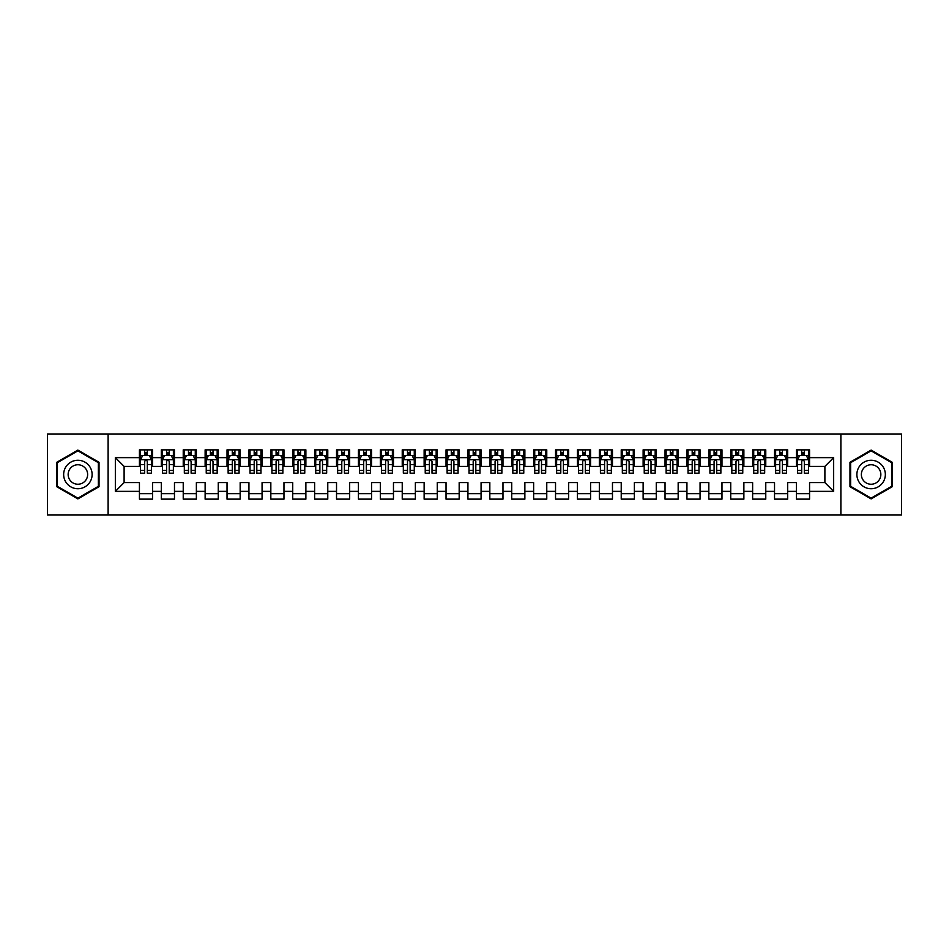 <?xml version="1.0" encoding="UTF-8"?>
<svg xmlns="http://www.w3.org/2000/svg" width="949" height="949" viewBox="0 0 949 949"><rect width="100%" height="100%" fill="white"/><g stroke="black" fill="none" stroke-linecap="round" stroke-linejoin="round"><path stroke-width="1.42" d="M840.885 515.01L901.55 515.01L901.55 433.99L840.885 433.99L840.885 515.01L108.115 515.01L108.115 433.99L47.45 433.99L47.45 515.01L108.115 515.01M840.885 433.99L108.115 433.99M115.339 491.368L115.339 457.632L139.432 457.632L139.432 466.398L124.105 466.398L124.105 482.602L115.339 491.368L139.432 491.368L139.432 499.138L152.575 499.138L152.575 491.368L161.33 491.368L161.33 499.138L174.474 499.138L174.474 491.368L183.228 491.368L183.228 499.138L196.372 499.138L196.372 491.368L205.126 491.368L205.126 499.138L218.27 499.138L218.27 491.368L227.025 491.368L227.025 499.138L240.168 499.138L240.168 491.368L248.935 491.368L248.935 499.138L262.066 499.138L262.066 491.368L270.833 491.368L270.833 499.138L283.965 499.138L283.965 491.368L292.731 491.368L292.731 499.138L305.875 499.138L305.875 491.368L314.629 491.368L314.629 499.138L327.773 499.138L327.773 491.368L336.527 491.368L336.527 499.138L349.671 499.138L349.671 491.368L358.425 491.368L358.425 499.138L371.569 499.138L371.569 491.368L380.335 491.368L380.335 499.138L393.467 499.138L393.467 491.368L402.234 491.368L402.234 499.138L415.365 499.138L415.365 491.368L424.132 491.368L424.132 499.138L437.275 499.138L437.275 491.368L446.03 491.368L446.03 499.138L459.174 499.138L459.174 491.368L467.928 491.368L467.928 499.138L481.072 499.138L481.072 491.368L489.826 491.368L489.826 499.138L502.97 499.138L502.97 491.368L511.725 491.368L511.725 499.138L524.868 499.138L524.868 491.368L533.635 491.368L533.635 499.138L546.766 499.138L546.766 491.368L555.533 491.368L555.533 499.138L568.665 499.138L568.665 491.368L577.431 491.368L577.431 499.138L590.575 499.138L590.575 491.368L599.329 491.368L599.329 499.138L612.473 499.138L612.473 491.368L621.227 491.368L621.227 499.138L634.371 499.138L634.371 491.368L643.125 491.368L643.125 499.138L656.269 499.138L656.269 491.368L665.035 491.368L665.035 499.138L678.167 499.138L678.167 491.368L686.934 491.368L686.934 499.138L700.065 499.138L700.065 491.368L708.832 491.368L708.832 499.138L721.975 499.138L721.975 491.368L730.73 491.368L730.73 499.138L743.874 499.138L743.874 491.368L752.628 491.368L752.628 499.138L765.772 499.138L765.772 491.368L774.526 491.368L774.526 499.138L787.67 499.138L787.67 491.368L796.425 491.368L796.425 499.138L809.568 499.138L809.568 482.602L824.895 482.602L824.895 466.398L809.568 466.398L809.568 457.632L833.661 457.632L833.661 491.368L809.568 491.368M809.568 457.632L809.568 449.862L796.425 449.862L796.425 457.632L787.67 457.632L787.67 449.862L774.526 449.862L774.526 457.632L765.772 457.632L765.772 449.862L752.628 449.862L752.628 457.632L743.874 457.632L743.874 449.862L730.73 449.862L730.73 457.632L721.975 457.632L721.975 449.862L708.832 449.862L708.832 457.632L700.065 457.632L700.065 449.862L686.934 449.862L686.934 457.632L678.167 457.632L678.167 449.862L665.035 449.862L665.035 457.632L656.269 457.632L656.269 449.862L643.125 449.862L643.125 457.632L634.371 457.632L634.371 449.862L621.227 449.862L621.227 457.632L612.473 457.632L612.473 449.862L599.329 449.862L599.329 457.632L590.575 457.632L590.575 449.862L577.431 449.862L577.431 457.632L568.665 457.632L568.665 449.862L555.533 449.862L555.533 457.632L546.766 457.632L546.766 449.862L533.635 449.862L533.635 457.632L524.868 457.632L524.868 449.862L511.725 449.862L511.725 457.632L502.97 457.632L502.97 449.862L489.826 449.862L489.826 457.632L481.072 457.632L481.072 449.862L467.928 449.862L467.928 457.632L459.174 457.632L459.174 449.862L446.03 449.862L446.03 457.632L437.275 457.632L437.275 449.862L424.132 449.862L424.132 457.632L415.365 457.632L415.365 449.862L402.234 449.862L402.234 457.632L393.467 457.632L393.467 449.862L380.335 449.862L380.335 457.632L371.569 457.632L371.569 449.862L358.425 449.862L358.425 457.632L349.671 457.632L349.671 449.862L336.527 449.862L336.527 457.632L327.773 457.632L327.773 449.862L314.629 449.862L314.629 457.632L305.875 457.632L305.875 449.862L292.731 449.862L292.731 457.632L283.965 457.632L283.965 449.862L270.833 449.862L270.833 457.632L262.066 457.632L262.066 449.862L248.935 449.862L248.935 457.632L240.168 457.632L240.168 449.862L227.025 449.862L227.025 457.632L218.27 457.632L218.27 449.862L205.126 449.862L205.126 457.632L196.372 457.632L196.372 449.862L183.228 449.862L183.228 457.632L174.474 457.632L174.474 449.862L161.33 449.862L161.33 457.632L152.575 457.632L152.575 449.862L139.432 449.862L139.432 457.632M787.67 491.368L787.67 482.602L796.425 482.602L796.425 491.368M833.661 457.632L824.895 466.398M765.772 491.368L765.772 482.602L774.526 482.602L774.526 491.368M796.425 457.632L796.425 466.398L787.67 466.398L787.67 457.632M743.874 491.368L743.874 482.602L752.628 482.602L752.628 491.368M774.526 457.632L774.526 466.398L765.772 466.398L765.772 457.632M721.975 491.368L721.975 482.602L730.73 482.602L730.73 491.368M752.628 457.632L752.628 466.398L743.874 466.398L743.874 457.632M700.065 491.368L700.065 482.602L708.832 482.602L708.832 491.368M730.73 457.632L730.73 466.398L721.975 466.398L721.975 457.632M678.167 491.368L678.167 482.602L686.934 482.602L686.934 491.368M708.832 457.632L708.832 466.398L700.065 466.398L700.065 457.632M656.269 491.368L656.269 482.602L665.035 482.602L665.035 491.368M686.934 457.632L686.934 466.398L678.167 466.398L678.167 457.632M634.371 491.368L634.371 482.602L643.125 482.602L643.125 491.368M665.035 457.632L665.035 466.398L656.269 466.398L656.269 457.632M612.473 491.368L612.473 482.602L621.227 482.602L621.227 491.368M643.125 457.632L643.125 466.398L634.371 466.398L634.371 457.632M590.575 491.368L590.575 482.602L599.329 482.602L599.329 491.368M621.227 457.632L621.227 466.398L612.473 466.398L612.473 457.632M568.665 491.368L568.665 482.602L577.431 482.602L577.431 491.368M599.329 457.632L599.329 466.398L590.575 466.398L590.575 457.632M546.766 491.368L546.766 482.602L555.533 482.602L555.533 491.368M577.431 457.632L577.431 466.398L568.665 466.398L568.665 457.632M524.868 491.368L524.868 482.602L533.635 482.602L533.635 491.368M555.533 457.632L555.533 466.398L546.766 466.398L546.766 457.632M502.97 491.368L502.97 482.602L511.725 482.602L511.725 491.368M533.635 457.632L533.635 466.398L524.868 466.398L524.868 457.632M481.072 491.368L481.072 482.602L489.826 482.602L489.826 491.368M511.725 457.632L511.725 466.398L502.97 466.398L502.97 457.632M459.174 491.368L459.174 482.602L467.928 482.602L467.928 491.368M489.826 457.632L489.826 466.398L481.072 466.398L481.072 457.632M437.275 491.368L437.275 482.602L446.03 482.602L446.03 491.368M467.928 457.632L467.928 466.398L459.174 466.398L459.174 457.632M415.365 491.368L415.365 482.602L424.132 482.602L424.132 491.368M446.03 457.632L446.03 466.398L437.275 466.398L437.275 457.632M393.467 491.368L393.467 482.602L402.234 482.602L402.234 491.368M424.132 457.632L424.132 466.398L415.365 466.398L415.365 457.632M371.569 491.368L371.569 482.602L380.335 482.602L380.335 491.368M402.234 457.632L402.234 466.398L393.467 466.398L393.467 457.632M349.671 491.368L349.671 482.602L358.425 482.602L358.425 491.368M380.335 457.632L380.335 466.398L371.569 466.398L371.569 457.632M327.773 491.368L327.773 482.602L336.527 482.602L336.527 491.368M358.425 457.632L358.425 466.398L349.671 466.398L349.671 457.632M305.875 491.368L305.875 482.602L314.629 482.602L314.629 491.368M336.527 457.632L336.527 466.398L327.773 466.398L327.773 457.632M283.965 491.368L283.965 482.602L292.731 482.602L292.731 491.368M314.629 457.632L314.629 466.398L305.875 466.398L305.875 457.632M262.066 491.368L262.066 482.602L270.833 482.602L270.833 491.368M292.731 457.632L292.731 466.398L283.965 466.398L283.965 457.632M240.168 491.368L240.168 482.602L248.935 482.602L248.935 491.368M270.833 457.632L270.833 466.398L262.066 466.398L262.066 457.632M218.27 491.368L218.27 482.602L227.025 482.602L227.025 491.368M248.935 457.632L248.935 466.398L240.168 466.398L240.168 457.632M196.372 491.368L196.372 482.602L205.126 482.602L205.126 491.368M227.025 457.632L227.025 466.398L218.27 466.398L218.27 457.632M174.474 491.368L174.474 482.602L183.228 482.602L183.228 491.368M205.126 457.632L205.126 466.398L196.372 466.398L196.372 457.632M152.575 491.368L152.575 482.602L161.33 482.602L161.33 491.368M183.228 457.632L183.228 466.398L174.474 466.398L174.474 457.632M124.105 482.602L139.432 482.602L139.432 491.368M161.33 457.632L161.33 466.398L152.575 466.398L152.575 457.632M796.425 455.342L797.528 455.342M808.477 455.342L809.568 455.342M774.526 455.342L775.63 455.342M786.579 455.342L787.67 455.342M752.628 455.342L753.72 455.342M764.68 455.342L765.772 455.342M730.73 455.342L731.821 455.342M742.77 455.342L743.874 455.342M708.832 455.342L709.923 455.342M720.872 455.342L721.975 455.342M686.934 455.342L688.025 455.342M698.974 455.342L700.065 455.342M665.035 455.342L666.127 455.342M677.076 455.342L678.167 455.342M643.125 455.342L644.229 455.342M655.178 455.342L656.269 455.342M621.227 455.342L622.33 455.342M633.28 455.342L634.371 455.342M599.329 455.342L600.42 455.342M611.37 455.342L612.473 455.342M577.431 455.342L578.522 455.342M589.471 455.342L590.575 455.342M555.533 455.342L556.624 455.342M567.573 455.342L568.665 455.342M533.635 455.342L534.726 455.342M545.675 455.342L546.766 455.342M511.725 455.342L512.828 455.342M523.777 455.342L524.868 455.342M489.826 455.342L490.93 455.342M501.879 455.342L502.97 455.342M467.928 455.342L469.02 455.342M479.98 455.342L481.072 455.342M446.03 455.342L447.121 455.342M458.07 455.342L459.174 455.342M424.132 455.342L425.223 455.342M436.172 455.342L437.275 455.342M402.234 455.342L403.325 455.342M414.274 455.342L415.365 455.342M380.335 455.342L381.427 455.342M392.376 455.342L393.467 455.342M358.425 455.342L359.529 455.342M370.478 455.342L371.569 455.342M336.527 455.342L337.63 455.342M348.58 455.342L349.671 455.342M314.629 455.342L315.72 455.342M326.67 455.342L327.773 455.342M292.731 455.342L293.822 455.342M304.771 455.342L305.875 455.342M270.833 455.342L271.924 455.342M282.873 455.342L283.965 455.342M248.935 455.342L250.026 455.342M260.975 455.342L262.066 455.342M227.025 455.342L228.128 455.342M239.077 455.342L240.168 455.342M205.126 455.342L206.23 455.342M217.179 455.342L218.27 455.342M183.228 455.342L184.32 455.342M195.28 455.342L196.372 455.342M161.33 455.342L162.421 455.342M173.37 455.342L174.474 455.342M139.432 455.342L140.523 455.342M151.472 455.342L152.575 455.342M139.432 493.658L152.575 493.658M161.33 493.658L174.474 493.658M183.228 493.658L196.372 493.658M205.126 493.658L218.27 493.658M227.025 493.658L240.168 493.658M248.935 493.658L262.066 493.658M270.833 493.658L283.965 493.658M292.731 493.658L305.875 493.658M314.629 493.658L327.773 493.658M336.527 493.658L349.671 493.658M358.425 493.658L371.569 493.658M380.335 493.658L393.467 493.658M402.234 493.658L415.365 493.658M424.132 493.658L437.275 493.658M446.03 493.658L459.174 493.658M467.928 493.658L481.072 493.658M489.826 493.658L502.97 493.658M511.725 493.658L524.868 493.658M533.635 493.658L546.766 493.658M555.533 493.658L568.665 493.658M577.431 493.658L590.575 493.658M599.329 493.658L612.473 493.658M621.227 493.658L634.371 493.658M643.125 493.658L656.269 493.658M665.035 493.658L678.167 493.658M686.934 493.658L700.065 493.658M708.832 493.658L721.975 493.658M730.73 493.658L743.874 493.658M752.628 493.658L765.772 493.658M774.526 493.658L787.67 493.658M796.425 493.658L809.568 493.658M115.339 457.632L124.105 466.398M824.895 482.602L833.661 491.368M99.028 462.293L77.889 450.099L56.762 462.293L56.762 486.707L77.889 498.901L99.028 486.707L99.028 462.293M849.972 462.293L849.972 486.707L871.111 498.901L892.238 486.707L892.238 462.293L871.111 450.099L849.972 462.293M147.309 452.709L144.687 452.709M151.472 470.443L147.309 470.443L147.309 473.183L151.472 473.183L151.472 459.826L149.29 455.449L142.718 455.449L140.523 459.826L140.523 473.183L144.687 473.183L144.687 470.443L140.523 470.443M140.523 459.826L140.523 449.862M151.472 459.826L151.472 449.862M144.687 455.449L144.687 449.862M147.309 449.862L147.309 455.449M147.309 470.443L147.309 461.475C146.443 459.779 145.565 459.779 144.687 461.475L144.687 470.443M147.309 455.342L144.687 455.342M169.219 452.709L166.585 452.709M173.37 470.443L169.219 470.443L169.219 473.183L173.37 473.183L173.37 459.826L171.188 455.449L164.616 455.449L162.421 459.826L162.421 473.183L166.585 473.183L166.585 470.443L162.421 470.443M162.421 459.826L162.421 449.862M173.37 459.826L173.37 449.862M166.585 455.449L166.585 449.862M169.219 449.862L169.219 455.449M169.219 470.443L169.219 461.475C168.341 459.779 167.463 459.779 166.585 461.475L166.585 470.443M169.219 455.342L166.585 455.342M191.117 452.709L188.483 452.709M195.28 470.443L191.117 470.443L191.117 473.183L195.28 473.183L195.28 459.826L193.086 455.449L186.514 455.449L184.32 459.826L184.32 473.183L188.483 473.183L188.483 470.443L184.32 470.443M184.32 459.826L184.32 449.862M195.28 459.826L195.28 449.862M188.483 455.449L188.483 449.862M191.117 449.862L191.117 455.449M191.117 470.443L191.117 461.475C190.239 459.779 189.361 459.779 188.483 461.475L188.483 470.443M191.117 455.342L188.483 455.342M90.214 467.382A14.235 14.235 0 0 0 70.772 462.175A14.235 14.235 0 0 0 65.564 481.618A14.235 14.235 0 0 0 85.007 486.825A14.235 14.235 0 0 0 90.214 467.382M86.335 469.625A9.751 9.751 0 0 0 73.014 466.066A9.751 9.751 0 0 0 69.455 479.375A9.751 9.751 0 0 0 82.765 482.934A9.751 9.751 0 0 0 86.335 469.625M77.889 498.142L57.414 486.327L57.414 462.673L77.889 450.858L98.364 462.673L98.364 486.327L77.889 498.142M883.436 467.382A14.235 14.235 0 0 0 863.993 462.175A14.235 14.235 0 0 0 858.786 481.618A14.235 14.235 0 0 0 878.228 486.825A14.235 14.235 0 0 0 883.436 467.382M879.545 469.625A9.751 9.751 0 0 0 866.235 466.066A9.751 9.751 0 0 0 862.665 479.375A9.751 9.751 0 0 0 875.986 482.934A9.751 9.751 0 0 0 879.545 469.625M871.111 498.142L850.636 486.327L850.636 462.673L871.111 450.858L891.586 462.673L891.586 486.327L871.111 498.142M213.015 452.709L210.381 452.709M217.179 470.443L213.015 470.443L213.015 473.183L217.179 473.183L217.179 459.826L214.984 455.449L208.412 455.449L206.23 459.826L206.23 473.183L210.381 473.183L210.381 470.443L206.23 470.443M206.23 459.826L206.23 449.862M217.179 459.826L217.179 449.862M210.381 455.449L210.381 449.862M213.015 449.862L213.015 455.449M213.015 470.443L213.015 461.475C212.137 459.779 211.259 459.779 210.381 461.475L210.381 470.443M213.015 455.342L210.381 455.342M234.913 452.709L232.291 452.709M239.077 470.443L234.913 470.443L234.913 473.183L239.077 473.183L239.077 459.826L236.882 455.449L230.31 455.449L228.128 459.826L228.128 473.183L232.291 473.183L232.291 470.443L228.128 470.443M228.128 459.826L228.128 449.862M239.077 459.826L239.077 449.862M232.291 455.449L232.291 449.862M234.913 449.862L234.913 455.449M234.913 470.443L234.913 461.475C234.035 459.779 233.157 459.779 232.291 461.475L232.291 470.443M234.913 455.342L232.291 455.342M256.811 452.709L254.19 452.709M260.975 470.443L256.811 470.443L256.811 473.183L260.975 473.183L260.975 459.826L258.78 455.449L252.22 455.449L250.026 459.826L250.026 473.183L254.19 473.183L254.19 470.443L250.026 470.443M250.026 459.826L250.026 449.862M260.975 459.826L260.975 449.862M254.19 455.449L254.19 449.862M256.811 449.862L256.811 455.449M256.811 470.443L256.811 461.475C255.933 459.779 255.067 459.779 254.19 461.475L254.19 470.443M256.811 455.342L254.19 455.342M278.709 452.709L276.088 452.709M282.873 470.443L278.709 470.443L278.709 473.183L282.873 473.183L282.873 459.826L280.69 455.449L274.119 455.449L271.924 459.826L271.924 473.183L276.088 473.183L276.088 470.443L271.924 470.443M271.924 459.826L271.924 449.862M282.873 459.826L282.873 449.862M276.088 455.449L276.088 449.862M278.709 449.862L278.709 455.449M278.709 470.443L278.709 461.475C277.843 459.779 276.966 459.779 276.088 461.475L276.088 470.443M278.709 455.342L276.088 455.342M300.619 452.709L297.986 452.709M304.771 470.443L300.619 470.443L300.619 473.183L304.771 473.183L304.771 459.826L302.589 455.449L296.017 455.449L293.822 459.826L293.822 473.183L297.986 473.183L297.986 470.443L293.822 470.443M293.822 459.826L293.822 449.862M304.771 459.826L304.771 449.862M297.986 455.449L297.986 449.862M300.619 449.862L300.619 455.449M300.619 470.443L300.619 461.475C299.742 459.779 298.864 459.779 297.986 461.475L297.986 470.443M300.619 455.342L297.986 455.342M322.518 452.709L319.884 452.709M326.67 470.443L322.518 470.443L322.518 473.183L326.67 473.183L326.67 459.826L324.487 455.449L317.915 455.449L315.72 459.826L315.72 473.183L319.884 473.183L319.884 470.443L315.72 470.443M315.72 459.826L315.72 449.862M326.67 459.826L326.67 449.862M319.884 455.449L319.884 449.862M322.518 449.862L322.518 455.449M322.518 470.443L322.518 461.475C321.64 459.779 320.762 459.779 319.884 461.475L319.884 470.443M322.518 455.342L319.884 455.342M344.416 452.709L341.782 452.709M348.58 470.443L344.416 470.443L344.416 473.183L348.58 473.183L348.58 459.826L346.385 455.449L339.813 455.449L337.63 459.826L337.63 473.183L341.782 473.183L341.782 470.443L337.63 470.443M337.63 459.826L337.63 449.862M348.58 459.826L348.58 449.862M341.782 455.449L341.782 449.862M344.416 449.862L344.416 455.449M344.416 470.443L344.416 461.475C343.538 459.779 342.66 459.779 341.782 461.475L341.782 470.443M344.416 455.342L341.782 455.342M366.314 452.709L363.681 452.709M370.478 470.443L366.314 470.443L366.314 473.183L370.478 473.183L370.478 459.826L368.283 455.449L361.711 455.449L359.529 459.826L359.529 473.183L363.681 473.183L363.681 470.443L359.529 470.443M359.529 459.826L359.529 449.862M370.478 459.826L370.478 449.862M363.681 455.449L363.681 449.862M366.314 449.862L366.314 455.449M366.314 470.443L366.314 461.475C365.436 459.779 364.558 459.779 363.681 461.475L363.681 470.443M366.314 455.342L363.681 455.342M388.212 452.709L385.591 452.709M392.376 470.443L388.212 470.443L388.212 473.183L392.376 473.183L392.376 459.826L390.181 455.449L383.61 455.449L381.427 459.826L381.427 473.183L385.591 473.183L385.591 470.443L381.427 470.443M381.427 459.826L381.427 449.862M392.376 459.826L392.376 449.862M385.591 455.449L385.591 449.862M388.212 449.862L388.212 455.449M388.212 470.443L388.212 461.475C387.334 459.779 386.468 459.779 385.591 461.475L385.591 470.443M388.212 455.342L385.591 455.342M410.11 452.709L407.489 452.709M414.274 470.443L410.11 470.443L410.11 473.183L414.274 473.183L414.274 459.826L412.08 455.449L405.52 455.449L403.325 459.826L403.325 473.183L407.489 473.183L407.489 470.443L403.325 470.443M403.325 459.826L403.325 449.862M414.274 459.826L414.274 449.862M407.489 455.449L407.489 449.862M410.11 449.862L410.11 455.449M410.11 470.443L410.11 461.475C409.244 459.779 408.367 459.779 407.489 461.475L407.489 470.443M410.11 455.342L407.489 455.342M432.009 452.709L429.387 452.709M436.172 470.443L432.009 470.443L432.009 473.183L436.172 473.183L436.172 459.826L433.99 455.449L427.418 455.449L425.223 459.826L425.223 473.183L429.387 473.183L429.387 470.443L425.223 470.443M425.223 459.826L425.223 449.862M436.172 459.826L436.172 449.862M429.387 455.449L429.387 449.862M432.009 449.862L432.009 455.449M432.009 470.443L432.009 461.475C431.143 459.779 430.265 459.779 429.387 461.475L429.387 470.443M432.009 455.342L429.387 455.342M453.919 452.709L451.285 452.709M458.07 470.443L453.919 470.443L453.919 473.183L458.07 473.183L458.07 459.826L455.888 455.449L449.316 455.449L447.121 459.826L447.121 473.183L451.285 473.183L451.285 470.443L447.121 470.443M447.121 459.826L447.121 449.862M458.07 459.826L458.07 449.862M451.285 455.449L451.285 449.862M453.919 449.862L453.919 455.449M453.919 470.443L453.919 461.475C453.041 459.779 452.163 459.779 451.285 461.475L451.285 470.443M453.919 455.342L451.285 455.342M475.817 452.709L473.183 452.709M479.98 470.443L475.817 470.443L475.817 473.183L479.98 473.183L479.98 459.826L477.786 455.449L471.214 455.449L469.02 459.826L469.02 473.183L473.183 473.183L473.183 470.443L469.02 470.443M469.02 459.826L469.02 449.862M479.98 459.826L479.98 449.862M473.183 455.449L473.183 449.862M475.817 449.862L475.817 455.449M475.817 470.443L475.817 461.475C474.939 459.779 474.061 459.779 473.183 461.475L473.183 470.443M475.817 455.342L473.183 455.342M497.715 452.709L495.081 452.709M501.879 470.443L497.715 470.443L497.715 473.183L501.879 473.183L501.879 459.826L499.684 455.449L493.112 455.449L490.93 459.826L490.93 473.183L495.081 473.183L495.081 470.443L490.93 470.443M490.93 459.826L490.93 449.862M501.879 459.826L501.879 449.862M495.081 455.449L495.081 449.862M497.715 449.862L497.715 455.449M497.715 470.443L497.715 461.475C496.837 459.779 495.959 459.779 495.081 461.475L495.081 470.443M497.715 455.342L495.081 455.342M519.613 452.709L516.991 452.709M523.777 470.443L519.613 470.443L519.613 473.183L523.777 473.183L523.777 459.826L521.582 455.449L515.01 455.449L512.828 459.826L512.828 473.183L516.991 473.183L516.991 470.443L512.828 470.443M512.828 459.826L512.828 449.862M523.777 459.826L523.777 449.862M516.991 455.449L516.991 449.862M519.613 449.862L519.613 455.449M519.613 470.443L519.613 461.475C518.735 459.779 517.857 459.779 516.991 461.475L516.991 470.443M519.613 455.342L516.991 455.342M541.511 452.709L538.89 452.709M545.675 470.443L541.511 470.443L541.511 473.183L545.675 473.183L545.675 459.826L543.48 455.449L536.92 455.449L534.726 459.826L534.726 473.183L538.89 473.183L538.89 470.443L534.726 470.443M534.726 459.826L534.726 449.862M545.675 459.826L545.675 449.862M538.89 455.449L538.89 449.862M541.511 449.862L541.511 455.449M541.511 470.443L541.511 461.475C540.633 459.779 539.767 459.779 538.89 461.475L538.89 470.443M541.511 455.342L538.89 455.342M563.409 452.709L560.788 452.709M567.573 470.443L563.409 470.443L563.409 473.183L567.573 473.183L567.573 459.826L565.39 455.449L558.819 455.449L556.624 459.826L556.624 473.183L560.788 473.183L560.788 470.443L556.624 470.443M556.624 459.826L556.624 449.862M567.573 459.826L567.573 449.862M560.788 455.449L560.788 449.862M563.409 449.862L563.409 455.449M563.409 470.443L563.409 461.475C562.543 459.779 561.666 459.779 560.788 461.475L560.788 470.443M563.409 455.342L560.788 455.342M585.319 452.709L582.686 452.709M589.471 470.443L585.319 470.443L585.319 473.183L589.471 473.183L589.471 459.826L587.289 455.449L580.717 455.449L578.522 459.826L578.522 473.183L582.686 473.183L582.686 470.443L578.522 470.443M578.522 459.826L578.522 449.862M589.471 459.826L589.471 449.862M582.686 455.449L582.686 449.862M585.319 449.862L585.319 455.449M585.319 470.443L585.319 461.475C584.442 459.779 583.564 459.779 582.686 461.475L582.686 470.443M585.319 455.342L582.686 455.342M607.218 452.709L604.584 452.709M611.37 470.443L607.218 470.443L607.218 473.183L611.37 473.183L611.37 459.826L609.187 455.449L602.615 455.449L600.42 459.826L600.42 473.183L604.584 473.183L604.584 470.443L600.42 470.443M600.42 459.826L600.42 449.862M611.37 459.826L611.37 449.862M604.584 455.449L604.584 449.862M607.218 449.862L607.218 455.449M607.218 470.443L607.218 461.475C606.34 459.779 605.462 459.779 604.584 461.475L604.584 470.443M607.218 455.342L604.584 455.342M629.116 452.709L626.482 452.709M633.28 470.443L629.116 470.443L629.116 473.183L633.28 473.183L633.28 459.826L631.085 455.449L624.513 455.449L622.33 459.826L622.33 473.183L626.482 473.183L626.482 470.443L622.33 470.443M622.33 459.826L622.33 449.862M633.28 459.826L633.28 449.862M626.482 455.449L626.482 449.862M629.116 449.862L629.116 455.449M629.116 470.443L629.116 461.475C628.238 459.779 627.36 459.779 626.482 461.475L626.482 470.443M629.116 455.342L626.482 455.342M651.014 452.709L648.381 452.709M655.178 470.443L651.014 470.443L651.014 473.183L655.178 473.183L655.178 459.826L652.983 455.449L646.411 455.449L644.229 459.826L644.229 473.183L648.381 473.183L648.381 470.443L644.229 470.443M644.229 459.826L644.229 449.862M655.178 459.826L655.178 449.862M648.381 455.449L648.381 449.862M651.014 449.862L651.014 455.449M651.014 470.443L651.014 461.475C650.136 459.779 649.258 459.779 648.381 461.475L648.381 470.443M651.014 455.342L648.381 455.342M672.912 452.709L670.291 452.709M677.076 470.443L672.912 470.443L672.912 473.183L677.076 473.183L677.076 459.826L674.881 455.449L668.31 455.449L666.127 459.826L666.127 473.183L670.291 473.183L670.291 470.443L666.127 470.443M666.127 459.826L666.127 449.862M677.076 459.826L677.076 449.862M670.291 455.449L670.291 449.862M672.912 449.862L672.912 455.449M672.912 470.443L672.912 461.475C672.034 459.779 671.168 459.779 670.291 461.475L670.291 470.443M672.912 455.342L670.291 455.342M694.81 452.709L692.189 452.709M698.974 470.443L694.81 470.443L694.81 473.183L698.974 473.183L698.974 459.826L696.78 455.449L690.22 455.449L688.025 459.826L688.025 473.183L692.189 473.183L692.189 470.443L688.025 470.443M688.025 459.826L688.025 449.862M698.974 459.826L698.974 449.862M692.189 455.449L692.189 449.862M694.81 449.862L694.81 455.449M694.81 470.443L694.81 461.475C693.944 459.779 693.067 459.779 692.189 461.475L692.189 470.443M694.81 455.342L692.189 455.342M716.709 452.709L714.087 452.709M720.872 470.443L716.709 470.443L716.709 473.183L720.872 473.183L720.872 459.826L718.69 455.449L712.118 455.449L709.923 459.826L709.923 473.183L714.087 473.183L714.087 470.443L709.923 470.443M709.923 459.826L709.923 449.862M720.872 459.826L720.872 449.862M714.087 455.449L714.087 449.862M716.709 449.862L716.709 455.449M716.709 470.443L716.709 461.475C715.843 459.779 714.965 459.779 714.087 461.475L714.087 470.443M716.709 455.342L714.087 455.342M738.619 452.709L735.985 452.709M742.77 470.443L738.619 470.443L738.619 473.183L742.77 473.183L742.77 459.826L740.588 455.449L734.016 455.449L731.821 459.826L731.821 473.183L735.985 473.183L735.985 470.443L731.821 470.443M731.821 459.826L731.821 449.862M742.77 459.826L742.77 449.862M735.985 455.449L735.985 449.862M738.619 449.862L738.619 455.449M738.619 470.443L738.619 461.475C737.741 459.779 736.863 459.779 735.985 461.475L735.985 470.443M738.619 455.342L735.985 455.342M760.517 452.709L757.883 452.709M764.68 470.443L760.517 470.443L760.517 473.183L764.68 473.183L764.68 459.826L762.486 455.449L755.914 455.449L753.72 459.826L753.72 473.183L757.883 473.183L757.883 470.443L753.72 470.443M753.72 459.826L753.72 449.862M764.68 459.826L764.68 449.862M757.883 455.449L757.883 449.862M760.517 449.862L760.517 455.449M760.517 470.443L760.517 461.475C759.639 459.779 758.761 459.779 757.883 461.475L757.883 470.443M760.517 455.342L757.883 455.342M782.415 452.709L779.781 452.709M786.579 470.443L782.415 470.443L782.415 473.183L786.579 473.183L786.579 459.826L784.384 455.449L777.812 455.449L775.63 459.826L775.63 473.183L779.781 473.183L779.781 470.443L775.63 470.443M775.63 459.826L775.63 449.862M786.579 459.826L786.579 449.862M779.781 455.449L779.781 449.862M782.415 449.862L782.415 455.449M782.415 470.443L782.415 461.475C781.537 459.779 780.659 459.779 779.781 461.475L779.781 470.443M782.415 455.342L779.781 455.342M804.313 452.709L801.691 452.709M808.477 470.443L804.313 470.443L804.313 473.183L808.477 473.183L808.477 459.826L806.282 455.449L799.71 455.449L797.528 459.826L797.528 473.183L801.691 473.183L801.691 470.443L797.528 470.443M797.528 459.826L797.528 449.862M808.477 459.826L808.477 449.862M801.691 455.449L801.691 449.862M804.313 449.862L804.313 455.449M804.313 470.443L804.313 461.475C803.435 459.779 802.557 459.779 801.691 461.475L801.691 470.443M804.313 455.342L801.691 455.342M151.425 459.719L140.582 459.719M140.523 455.71L142.587 455.71M149.42 455.71L151.472 455.71M144.687 464.571L140.523 464.571M151.472 464.571L147.309 464.571M147.309 454.108L144.687 454.108M173.323 459.719L162.481 459.719M162.421 455.71L164.485 455.71M171.318 455.71L173.37 455.71M166.585 464.571L162.421 464.571M173.37 464.571L169.219 464.571M169.219 454.108L166.585 454.108M195.221 459.719L184.379 459.719M184.32 455.71L186.384 455.71M193.216 455.71L195.28 455.71M188.483 464.571L184.32 464.571M195.28 464.571L191.117 464.571M191.117 454.108L188.483 454.108M217.119 459.719L206.277 459.719M206.23 455.71L208.282 455.71M215.115 455.71L217.179 455.71M210.381 464.571L206.23 464.571M217.179 464.571L213.015 464.571M213.015 454.108L210.381 454.108M239.018 459.719L228.175 459.719M228.128 455.71L230.18 455.71M237.013 455.71L239.077 455.71M232.291 464.571L228.128 464.571M239.077 464.571L234.913 464.571M234.913 454.108L232.291 454.108M260.916 459.719L250.085 459.719M250.026 455.71L252.078 455.71M258.911 455.71L260.975 455.71M254.19 464.571L250.026 464.571M260.975 464.571L256.811 464.571M256.811 454.108L254.19 454.108M282.826 459.719L271.983 459.719M271.924 455.71L273.988 455.71M280.821 455.71L282.873 455.71M276.088 464.571L271.924 464.571M282.873 464.571L278.709 464.571M278.709 454.108L276.088 454.108M304.724 459.719L293.882 459.719M293.822 455.71L295.886 455.71M302.719 455.71L304.771 455.71M297.986 464.571L293.822 464.571M304.771 464.571L300.619 464.571M300.619 454.108L297.986 454.108M326.622 459.719L315.78 459.719M315.72 455.71L317.785 455.71M324.617 455.71L326.67 455.71M319.884 464.571L315.72 464.571M326.67 464.571L322.518 464.571M322.518 454.108L319.884 454.108M348.52 459.719L337.678 459.719M337.63 455.71L339.683 455.71M346.515 455.71L348.58 455.71M341.782 464.571L337.63 464.571M348.58 464.571L344.416 464.571M344.416 454.108L341.782 454.108M370.418 459.719L359.576 459.719M359.529 455.71L361.581 455.71M368.414 455.71L370.478 455.71M363.681 464.571L359.529 464.571M370.478 464.571L366.314 464.571M366.314 454.108L363.681 454.108M392.317 459.719L381.474 459.719M381.427 455.71L383.479 455.71M390.312 455.71L392.376 455.71M385.591 464.571L381.427 464.571M392.376 464.571L388.212 464.571M388.212 454.108L385.591 454.108M414.215 459.719L403.384 459.719M403.325 455.71L405.389 455.71M412.222 455.71L414.274 455.71M407.489 464.571L403.325 464.571M414.274 464.571L410.11 464.571M410.11 454.108L407.489 454.108M436.125 459.719L425.282 459.719M425.223 455.71L427.287 455.71M434.12 455.71L436.172 455.71M429.387 464.571L425.223 464.571M436.172 464.571L432.009 464.571M432.009 454.108L429.387 454.108M458.023 459.719L447.181 459.719M447.121 455.71L449.185 455.71M456.018 455.71L458.07 455.71M451.285 464.571L447.121 464.571M458.07 464.571L453.919 464.571M453.919 454.108L451.285 454.108M479.921 459.719L469.079 459.719M469.02 455.71L471.084 455.71M477.916 455.71L479.98 455.71M473.183 464.571L469.02 464.571M479.98 464.571L475.817 464.571M475.817 454.108L473.183 454.108M501.819 459.719L490.977 459.719M490.93 455.71L492.982 455.71M499.815 455.71L501.879 455.71M495.081 464.571L490.93 464.571M501.879 464.571L497.715 464.571M497.715 454.108L495.081 454.108M523.718 459.719L512.875 459.719M512.828 455.71L514.88 455.71M521.713 455.71L523.777 455.71M516.991 464.571L512.828 464.571M523.777 464.571L519.613 464.571M519.613 454.108L516.991 454.108M545.616 459.719L534.785 459.719M534.726 455.71L536.778 455.71M543.611 455.71L545.675 455.71M538.89 464.571L534.726 464.571M545.675 464.571L541.511 464.571M541.511 454.108L538.89 454.108M567.526 459.719L556.683 459.719M556.624 455.71L558.688 455.71M565.521 455.71L567.573 455.71M560.788 464.571L556.624 464.571M567.573 464.571L563.409 464.571M563.409 454.108L560.788 454.108M589.424 459.719L578.582 459.719M578.522 455.71L580.586 455.71M587.419 455.71L589.471 455.71M582.686 464.571L578.522 464.571M589.471 464.571L585.319 464.571M585.319 454.108L582.686 454.108M611.322 459.719L600.48 459.719M600.42 455.71L602.485 455.71M609.317 455.71L611.37 455.71M604.584 464.571L600.42 464.571M611.37 464.571L607.218 464.571M607.218 454.108L604.584 454.108M633.22 459.719L622.378 459.719M622.33 455.71L624.383 455.71M631.215 455.71L633.28 455.71M626.482 464.571L622.33 464.571M633.28 464.571L629.116 464.571M629.116 454.108L626.482 454.108M655.118 459.719L644.276 459.719M644.229 455.71L646.281 455.71M653.114 455.71L655.178 455.71M648.381 464.571L644.229 464.571M655.178 464.571L651.014 464.571M651.014 454.108L648.381 454.108M677.017 459.719L666.174 459.719M666.127 455.71L668.179 455.71M675.012 455.71L677.076 455.71M670.291 464.571L666.127 464.571M677.076 464.571L672.912 464.571M672.912 454.108L670.291 454.108M698.915 459.719L688.084 459.719M688.025 455.71L690.089 455.71M696.922 455.71L698.974 455.71M692.189 464.571L688.025 464.571M698.974 464.571L694.81 464.571M694.81 454.108L692.189 454.108M720.825 459.719L709.982 459.719M709.923 455.71L711.987 455.71M718.82 455.71L720.872 455.71M714.087 464.571L709.923 464.571M720.872 464.571L716.709 464.571M716.709 454.108L714.087 454.108M742.723 459.719L731.881 459.719M731.821 455.71L733.885 455.71M740.718 455.71L742.77 455.71M735.985 464.571L731.821 464.571M742.77 464.571L738.619 464.571M738.619 454.108L735.985 454.108M764.621 459.719L753.779 459.719M753.72 455.71L755.784 455.71M762.616 455.71L764.68 455.71M757.883 464.571L753.72 464.571M764.68 464.571L760.517 464.571M760.517 454.108L757.883 454.108M786.519 459.719L775.677 459.719M775.63 455.71L777.682 455.71M784.515 455.71L786.579 455.71M779.781 464.571L775.63 464.571M786.579 464.571L782.415 464.571M782.415 454.108L779.781 454.108M808.418 459.719L797.575 459.719M797.528 455.71L799.58 455.71M806.413 455.71L808.477 455.71M801.691 464.571L797.528 464.571M808.477 464.571L804.313 464.571M804.313 454.108L801.691 454.108"/></g></svg>
